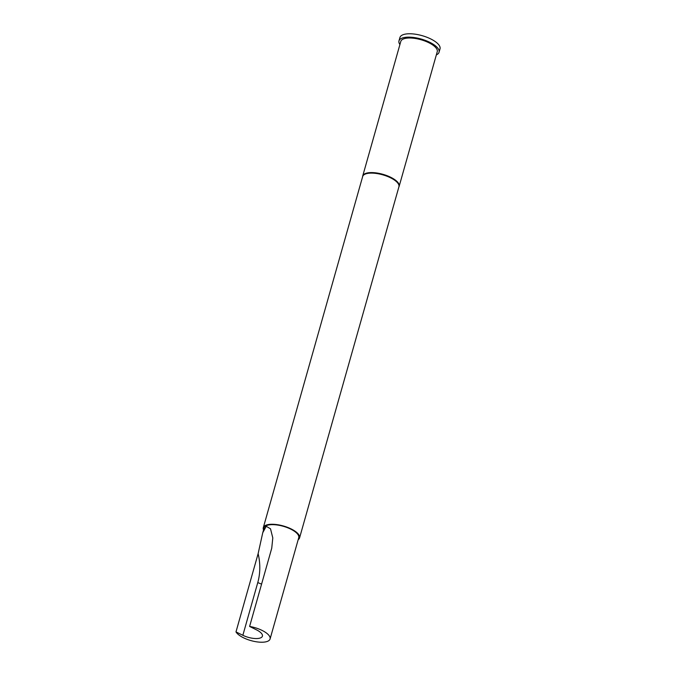 <?xml version="1.0" encoding="UTF-8"?>
<svg xmlns="http://www.w3.org/2000/svg" width="676" height="676" viewBox="0 0 676 676"><rect width="100%" height="100%" fill="white"/><g stroke="black" fill="none" stroke-linecap="round" stroke-linejoin="round"><path stroke-width="1.01" d="M263.547 529.916A18.843 7.081 15.8 0 1 263.302 527.66L362.674 176.504A18.843 7.081 15.8 0 1 390.475 177.754A18.843 7.081 15.8 0 1 398.925 186.762L299.561 537.919A18.843 7.081 15.8 0 1 298.167 539.718M362.598 176.749L362.623 176.504A18.936 7.123 15.8 0 1 362.716 175.997A18.936 7.123 15.8 0 1 390.66 177.256A18.936 7.123 15.8 0 1 399.153 186.306A18.936 7.123 15.8 0 1 398.967 186.787L398.857 187.007M249.605 626.449A17.99 6.76 15.8 0 1 262.009 630.378A17.99 6.76 15.8 0 1 270.079 638.981A17.99 6.76 15.8 0 1 243.529 637.789A17.99 6.76 15.8 0 1 235.983 631.908L258.131 553.652L262.753 532.713L266.243 526.3L270.51 528.801L272.8 537.927L271.744 548.194L249.605 626.449L256.466 629.829A13.258 4.986 -164.2 0 1 262.415 636.167A13.258 4.986 -164.2 0 1 242.853 635.288L235.983 631.908M262.854 532.375L264.122 527.888A17.99 6.76 15.8 0 1 290.672 529.088A17.99 6.76 15.8 0 1 298.741 537.69L270.079 638.981M263.302 527.66A18.843 7.081 15.8 0 1 291.111 528.911A18.843 7.081 15.8 0 1 299.561 537.919M362.716 175.997L400.8 41.413A18.936 7.123 15.8 0 1 428.745 42.672A18.936 7.123 15.8 0 1 437.237 51.731L399.153 186.306M399.913 44.557A20.829 7.833 15.8 0 1 398.975 40.898A20.829 7.833 15.8 0 1 429.716 42.284A20.829 7.833 15.8 0 1 439.062 52.246A20.829 7.833 15.8 0 1 436.35 54.866M398.975 40.898L399.93 37.526A20.829 7.833 15.8 0 1 430.671 38.904A20.829 7.833 15.8 0 1 440.017 48.866L439.062 52.246M258.131 553.652A53.015 44.16 -111.8 0 1 257.784 582.526L242.853 635.288M257.784 582.526A13.258 4.986 -164.2 0 0 261.595 584.089"/></g></svg>
